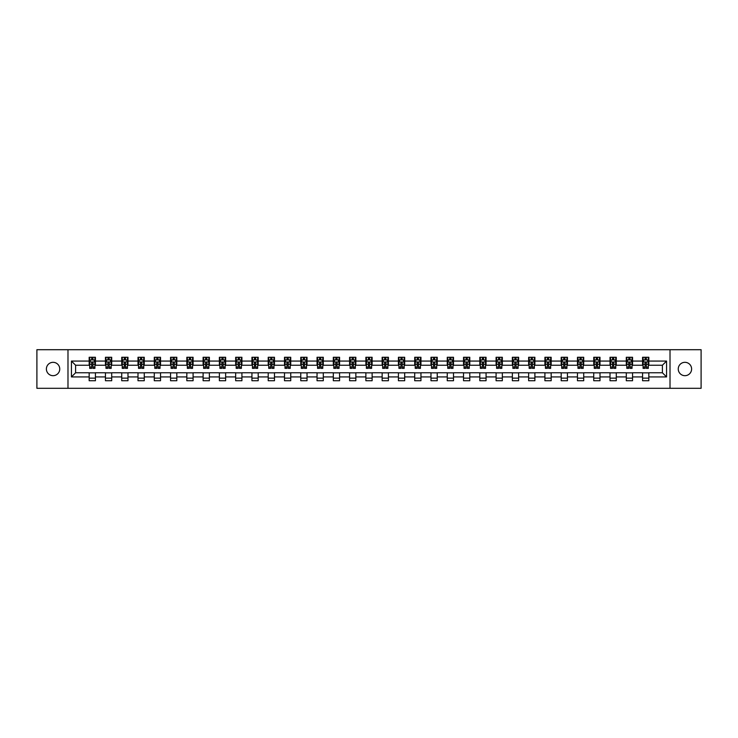 <?xml version="1.0" encoding="UTF-8"?>
<svg xmlns="http://www.w3.org/2000/svg" width="738" height="738" viewBox="0 0 738 738"><rect width="100%" height="100%" fill="white"/><g stroke="black" fill="none" stroke-linecap="round" stroke-linejoin="round"><path stroke-width="1.11" d="M684.929 362.321A6.679 6.679 0 0 0 678.25 369A6.679 6.679 0 0 0 684.929 375.679A6.679 6.679 0 0 0 691.607 369A6.679 6.679 0 0 0 684.929 362.321M53.071 362.321A6.679 6.679 0 0 0 46.393 369A6.679 6.679 0 0 0 53.071 375.679A6.679 6.679 0 0 0 59.75 369A6.679 6.679 0 0 0 53.071 362.321M670.012 388.299L701.1 388.299L701.1 349.701L670.012 349.701L670.012 388.299L67.988 388.299L67.988 349.701L36.9 349.701L36.9 388.299L67.988 388.299M670.012 349.701L67.988 349.701M648.831 361.066L648.831 357.266L642.567 357.266L642.567 361.066L632.549 361.066L632.549 357.266L626.294 357.266L626.294 361.066L616.276 361.066L616.276 357.266L610.012 357.266L610.012 361.066L600.003 361.066L600.003 357.266L593.739 357.266L593.739 361.066L583.721 361.066L583.721 357.266L577.467 357.266L577.467 361.066L567.448 361.066L567.448 357.266L561.184 357.266L561.184 361.066L551.166 361.066L551.166 357.266L544.912 357.266L544.912 361.066L534.893 361.066L534.893 357.266L528.629 357.266L528.629 361.066L518.62 361.066L518.62 357.266L512.356 357.266L512.356 361.066L502.338 361.066L502.338 357.266L496.084 357.266L496.084 361.066L486.065 361.066L486.065 357.266L479.801 357.266L479.801 361.066L469.792 361.066L469.792 357.266L463.529 357.266L463.529 361.066L453.51 361.066L453.51 357.266L447.256 357.266L447.256 361.066L437.237 361.066L437.237 357.266L430.974 357.266L430.974 361.066L420.955 361.066L420.955 357.266L414.701 357.266L414.701 361.066L404.682 361.066L404.682 357.266L398.419 357.266L398.419 361.066L388.409 361.066L388.409 357.266L382.146 357.266L382.146 361.066L372.127 361.066L372.127 357.266L365.873 357.266L365.873 361.066L355.854 361.066L355.854 357.266L349.591 357.266L349.591 361.066L339.581 361.066L339.581 357.266L333.318 357.266L333.318 361.066L323.299 361.066L323.299 357.266L317.045 357.266L317.045 361.066L307.026 361.066L307.026 357.266L300.763 357.266L300.763 361.066L290.744 361.066L290.744 357.266L284.49 357.266L284.49 361.066L274.471 361.066L274.471 357.266L268.208 357.266L268.208 361.066L258.199 361.066L258.199 357.266L251.935 357.266L251.935 361.066L241.916 361.066L241.916 357.266L235.662 357.266L235.662 361.066L225.643 361.066L225.643 357.266L219.38 357.266L219.38 361.066L209.371 361.066L209.371 357.266L203.107 357.266L203.107 361.066L193.088 361.066L193.088 357.266L186.834 357.266L186.834 361.066L176.816 361.066L176.816 357.266L170.552 357.266L170.552 361.066L160.533 361.066L160.533 357.266L154.279 357.266L154.279 361.066L144.261 361.066L144.261 357.266L137.997 357.266L137.997 361.066L127.988 361.066L127.988 357.266L121.724 357.266L121.724 361.066L111.706 361.066L111.706 357.266L105.451 357.266L105.451 361.066L95.433 361.066L95.433 357.266L89.169 357.266L89.169 361.066L71.438 361.066L71.438 376.934L75.608 372.755L89.169 372.755L89.169 380.734L95.433 380.734L95.433 372.755L105.451 372.755L105.451 380.734L111.706 380.734L111.706 372.755L121.724 372.755L121.724 380.734L127.988 380.734L127.988 372.755L137.997 372.755L137.997 380.734L144.261 380.734L144.261 372.755L154.279 372.755L154.279 380.734L160.533 380.734L160.533 372.755L170.552 372.755L170.552 380.734L176.816 380.734L176.816 372.755L186.834 372.755L186.834 380.734L193.088 380.734L193.088 372.755L203.107 372.755L203.107 380.734L209.371 380.734L209.371 372.755L219.38 372.755L219.38 380.734L225.643 380.734L225.643 372.755L235.662 372.755L235.662 380.734L241.916 380.734L241.916 372.755L251.935 372.755L251.935 380.734L258.199 380.734L258.199 372.755L268.208 372.755L268.208 380.734L274.471 380.734L274.471 372.755L284.49 372.755L284.49 380.734L290.744 380.734L290.744 372.755L300.763 372.755L300.763 380.734L307.026 380.734L307.026 372.755L317.045 372.755L317.045 380.734L323.299 380.734L323.299 372.755L333.318 372.755L333.318 380.734L339.581 380.734L339.581 372.755L349.591 372.755L349.591 380.734L355.854 380.734L355.854 372.755L365.873 372.755L365.873 380.734L372.127 380.734L372.127 372.755L382.146 372.755L382.146 380.734L388.409 380.734L388.409 372.755L398.419 372.755L398.419 380.734L404.682 380.734L404.682 372.755L414.701 372.755L414.701 380.734L420.955 380.734L420.955 372.755L430.974 372.755L430.974 380.734L437.237 380.734L437.237 372.755L447.256 372.755L447.256 380.734L453.51 380.734L453.51 372.755L463.529 372.755L463.529 380.734L469.792 380.734L469.792 372.755L479.801 372.755L479.801 380.734L486.065 380.734L486.065 372.755L496.084 372.755L496.084 380.734L502.338 380.734L502.338 372.755L512.356 372.755L512.356 380.734L518.62 380.734L518.62 372.755L528.629 372.755L528.629 380.734L534.893 380.734L534.893 372.755L544.912 372.755L544.912 380.734L551.166 380.734L551.166 372.755L561.184 372.755L561.184 380.734L567.448 380.734L567.448 372.755L577.467 372.755L577.467 380.734L583.721 380.734L583.721 372.755L593.739 372.755L593.739 380.734L600.003 380.734L600.003 372.755L610.012 372.755L610.012 380.734L616.276 380.734L616.276 372.755L626.294 372.755L626.294 380.734L632.549 380.734L632.549 372.755L642.567 372.755L642.567 380.734L648.831 380.734L648.831 372.755L662.392 372.755L662.392 365.245L648.831 365.245L648.831 361.066L666.562 361.066L666.562 376.934L648.831 376.934M642.567 376.934L632.549 376.934M626.294 376.934L616.276 376.934M610.012 376.934L600.003 376.934M593.739 376.934L583.721 376.934M577.467 376.934L567.448 376.934M561.184 376.934L551.166 376.934M544.912 376.934L534.893 376.934M528.629 376.934L518.62 376.934M512.356 376.934L502.338 376.934M496.084 376.934L486.065 376.934M479.801 376.934L469.792 376.934M463.529 376.934L453.51 376.934M447.256 376.934L437.237 376.934M430.974 376.934L420.955 376.934M414.701 376.934L404.682 376.934M398.419 376.934L388.409 376.934M382.146 376.934L372.127 376.934M365.873 376.934L355.854 376.934M349.591 376.934L339.581 376.934M333.318 376.934L323.299 376.934M317.045 376.934L307.026 376.934M300.763 376.934L290.744 376.934M284.49 376.934L274.471 376.934M268.208 376.934L258.199 376.934M251.935 376.934L241.916 376.934M235.662 376.934L225.643 376.934M219.38 376.934L209.371 376.934M203.107 376.934L193.088 376.934M186.834 376.934L176.816 376.934M170.552 376.934L160.533 376.934M154.279 376.934L144.261 376.934M137.997 376.934L127.988 376.934M121.724 376.934L111.706 376.934M105.451 376.934L95.433 376.934M89.169 376.934L71.438 376.934M642.567 361.066L642.567 365.245L632.549 365.245L632.549 361.066M626.294 361.066L626.294 365.245L616.276 365.245L616.276 361.066M610.012 361.066L610.012 365.245L600.003 365.245L600.003 361.066M593.739 361.066L593.739 365.245L583.721 365.245L583.721 361.066M577.467 361.066L577.467 365.245L567.448 365.245L567.448 361.066M561.184 361.066L561.184 365.245L551.166 365.245L551.166 361.066M544.912 361.066L544.912 365.245L534.893 365.245L534.893 361.066M528.629 361.066L528.629 365.245L518.62 365.245L518.62 361.066M512.356 361.066L512.356 365.245L502.338 365.245L502.338 361.066M496.084 361.066L496.084 365.245L486.065 365.245L486.065 361.066M479.801 361.066L479.801 365.245L469.792 365.245L469.792 361.066M463.529 361.066L463.529 365.245L453.51 365.245L453.51 361.066M447.256 361.066L447.256 365.245L437.237 365.245L437.237 361.066M430.974 361.066L430.974 365.245L420.955 365.245L420.955 361.066M414.701 361.066L414.701 365.245L404.682 365.245L404.682 361.066M398.419 361.066L398.419 365.245L388.409 365.245L388.409 361.066M382.146 361.066L382.146 365.245L372.127 365.245L372.127 361.066M365.873 361.066L365.873 365.245L355.854 365.245L355.854 361.066M349.591 361.066L349.591 365.245L339.581 365.245L339.581 361.066M333.318 361.066L333.318 365.245L323.299 365.245L323.299 361.066M317.045 361.066L317.045 365.245L307.026 365.245L307.026 361.066M300.763 361.066L300.763 365.245L290.744 365.245L290.744 361.066M284.49 361.066L284.49 365.245L274.471 365.245L274.471 361.066M268.208 361.066L268.208 365.245L258.199 365.245L258.199 361.066M251.935 361.066L251.935 365.245L241.916 365.245L241.916 361.066M235.662 361.066L235.662 365.245L225.643 365.245L225.643 361.066M219.38 361.066L219.38 365.245L209.371 365.245L209.371 361.066M203.107 361.066L203.107 365.245L193.088 365.245L193.088 361.066M186.834 361.066L186.834 365.245L176.816 365.245L176.816 361.066M170.552 361.066L170.552 365.245L160.533 365.245L160.533 361.066M154.279 361.066L154.279 365.245L144.261 365.245L144.261 361.066M137.997 361.066L137.997 365.245L127.988 365.245L127.988 361.066M121.724 361.066L121.724 365.245L111.706 365.245L111.706 361.066M105.451 361.066L105.451 365.245L95.433 365.245L95.433 361.066M89.169 361.066L89.169 365.245L75.608 365.245L71.438 361.066M75.608 365.245L75.608 372.755M666.562 376.934L662.392 372.755M662.392 365.245L666.562 361.066M89.169 359.867L89.695 359.867M91.678 359.867L92.933 359.867M94.907 359.867L95.433 359.867M89.169 365.144L89.695 365.144M91.678 365.144L92.933 365.144M94.907 365.144L95.433 365.144M89.169 372.856L95.433 372.856M89.169 378.133L95.433 378.133M105.451 372.856L111.706 372.856M105.451 378.133L111.706 378.133M105.451 359.867L105.968 359.867M107.951 359.867L109.206 359.867M111.189 359.867L111.706 359.867M105.451 365.144L105.968 365.144M107.951 365.144L109.206 365.144M111.189 365.144L111.706 365.144M121.724 372.856L127.988 372.856M121.724 378.133L127.988 378.133M121.724 359.867L122.25 359.867M124.233 359.867L125.478 359.867M127.462 359.867L127.988 359.867M121.724 365.144L122.25 365.144M124.233 365.144L125.478 365.144M127.462 365.144L127.988 365.144M137.997 372.856L144.261 372.856M137.997 378.133L144.261 378.133M137.997 359.867L138.523 359.867M140.506 359.867L141.761 359.867M143.744 359.867L144.261 359.867M137.997 365.144L138.523 365.144M140.506 365.144L141.761 365.144M143.744 365.144L144.261 365.144M154.279 372.856L160.533 372.856M154.279 378.133L160.533 378.133M154.279 359.867L154.796 359.867M156.779 359.867L158.033 359.867M160.017 359.867L160.533 359.867M154.279 365.144L154.796 365.144M156.779 365.144L158.033 365.144M160.017 365.144L160.533 365.144M170.552 372.856L176.816 372.856M170.552 378.133L176.816 378.133M170.552 359.867L171.078 359.867M173.061 359.867L174.306 359.867M176.29 359.867L176.816 359.867M170.552 365.144L171.078 365.144M173.061 365.144L174.306 365.144M176.29 365.144L176.816 365.144M186.834 372.856L193.088 372.856M186.834 378.133L193.088 378.133M186.834 359.867L187.351 359.867M189.334 359.867L190.588 359.867M192.572 359.867L193.088 359.867M186.834 365.144L187.351 365.144M189.334 365.144L190.588 365.144M192.572 365.144L193.088 365.144M203.107 372.856L209.371 372.856M203.107 378.133L209.371 378.133M203.107 359.867L203.633 359.867M205.607 359.867L206.861 359.867M208.845 359.867L209.371 359.867M203.107 365.144L203.633 365.144M205.607 365.144L206.861 365.144M208.845 365.144L209.371 365.144M219.38 372.856L225.643 372.856M219.38 378.133L225.643 378.133M219.38 359.867L219.906 359.867M221.889 359.867L223.144 359.867M225.118 359.867L225.643 359.867M219.38 365.144L219.906 365.144M221.889 365.144L223.144 365.144M225.118 365.144L225.643 365.144M235.662 372.856L241.916 372.856M235.662 378.133L241.916 378.133M235.662 359.867L236.178 359.867M238.162 359.867L239.416 359.867M241.4 359.867L241.916 359.867M235.662 365.144L236.178 365.144M238.162 365.144L239.416 365.144M241.4 365.144L241.916 365.144M251.935 372.856L258.199 372.856M251.935 378.133L258.199 378.133M251.935 359.867L252.461 359.867M254.444 359.867L255.689 359.867M257.673 359.867L258.199 359.867M251.935 365.144L252.461 365.144M254.444 365.144L255.689 365.144M257.673 365.144L258.199 365.144M268.208 372.856L274.471 372.856M268.208 378.133L274.471 378.133M268.208 359.867L268.733 359.867M270.717 359.867L271.971 359.867M273.955 359.867L274.471 359.867M268.208 365.144L268.733 365.144M270.717 365.144L271.971 365.144M273.955 365.144L274.471 365.144M284.49 372.856L290.744 372.856M284.49 378.133L290.744 378.133M284.49 359.867L285.006 359.867M286.99 359.867L288.244 359.867M290.228 359.867L290.744 359.867M284.49 365.144L285.006 365.144M286.99 365.144L288.244 365.144M290.228 365.144L290.744 365.144M300.763 372.856L307.026 372.856M300.763 378.133L307.026 378.133M300.763 359.867L301.288 359.867M303.272 359.867L304.517 359.867M306.501 359.867L307.026 359.867M300.763 365.144L301.288 365.144M303.272 365.144L304.517 365.144M306.501 365.144L307.026 365.144M317.045 372.856L323.299 372.856M317.045 378.133L323.299 378.133M317.045 359.867L317.561 359.867M319.545 359.867L320.799 359.867M322.783 359.867L323.299 359.867M317.045 365.144L317.561 365.144M319.545 365.144L320.799 365.144M322.783 365.144L323.299 365.144M333.318 372.856L339.581 372.856M333.318 378.133L339.581 378.133M333.318 359.867L333.844 359.867M335.818 359.867L337.072 359.867M339.056 359.867L339.581 359.867M333.318 365.144L333.844 365.144M335.818 365.144L337.072 365.144M339.056 365.144L339.581 365.144M349.591 372.856L355.854 372.856M349.591 378.133L355.854 378.133M349.591 359.867L350.116 359.867M352.1 359.867L353.345 359.867M355.329 359.867L355.854 359.867M349.591 365.144L350.116 365.144M352.1 365.144L353.345 365.144M355.329 365.144L355.854 365.144M365.873 372.856L372.127 372.856M365.873 378.133L372.127 378.133M365.873 359.867L366.389 359.867M368.373 359.867L369.627 359.867M371.611 359.867L372.127 359.867M365.873 365.144L366.389 365.144M368.373 365.144L369.627 365.144M371.611 365.144L372.127 365.144M382.146 372.856L388.409 372.856M382.146 378.133L388.409 378.133M382.146 359.867L382.671 359.867M384.655 359.867L385.9 359.867M387.884 359.867L388.409 359.867M382.146 365.144L382.671 365.144M384.655 365.144L385.9 365.144M387.884 365.144L388.409 365.144M398.419 372.856L404.682 372.856M398.419 378.133L404.682 378.133M398.419 359.867L398.944 359.867M400.928 359.867L402.182 359.867M404.156 359.867L404.682 359.867M398.419 365.144L398.944 365.144M400.928 365.144L402.182 365.144M404.156 365.144L404.682 365.144M414.701 372.856L420.955 372.856M414.701 378.133L420.955 378.133M414.701 359.867L415.217 359.867M417.201 359.867L418.455 359.867M420.439 359.867L420.955 359.867M414.701 365.144L415.217 365.144M417.201 365.144L418.455 365.144M420.439 365.144L420.955 365.144M430.974 372.856L437.237 372.856M430.974 378.133L437.237 378.133M430.974 359.867L431.499 359.867M433.483 359.867L434.728 359.867M436.712 359.867L437.237 359.867M430.974 365.144L431.499 365.144M433.483 365.144L434.728 365.144M436.712 365.144L437.237 365.144M447.256 372.856L453.51 372.856M447.256 378.133L453.51 378.133M447.256 359.867L447.772 359.867M449.756 359.867L451.01 359.867M452.994 359.867L453.51 359.867M447.256 365.144L447.772 365.144M449.756 365.144L451.01 365.144M452.994 365.144L453.51 365.144M463.529 372.856L469.792 372.856M463.529 378.133L469.792 378.133M463.529 359.867L464.045 359.867M466.029 359.867L467.283 359.867M469.267 359.867L469.792 359.867M463.529 365.144L464.045 365.144M466.029 365.144L467.283 365.144M469.267 365.144L469.792 365.144M479.801 372.856L486.065 372.856M479.801 378.133L486.065 378.133M479.801 359.867L480.327 359.867M482.311 359.867L483.556 359.867M485.539 359.867L486.065 359.867M479.801 365.144L480.327 365.144M482.311 365.144L483.556 365.144M485.539 365.144L486.065 365.144M496.084 372.856L502.338 372.856M496.084 378.133L502.338 378.133M496.084 359.867L496.6 359.867M498.584 359.867L499.838 359.867M501.822 359.867L502.338 359.867M496.084 365.144L496.6 365.144M498.584 365.144L499.838 365.144M501.822 365.144L502.338 365.144M512.356 372.856L518.62 372.856M512.356 378.133L518.62 378.133M512.356 359.867L512.882 359.867M514.856 359.867L516.111 359.867M518.094 359.867L518.62 359.867M512.356 365.144L512.882 365.144M514.856 365.144L516.111 365.144M518.094 365.144L518.62 365.144M528.629 372.856L534.893 372.856M528.629 378.133L534.893 378.133M528.629 359.867L529.155 359.867M531.139 359.867L532.393 359.867M534.367 359.867L534.893 359.867M528.629 365.144L529.155 365.144M531.139 365.144L532.393 365.144M534.367 365.144L534.893 365.144M544.912 372.856L551.166 372.856M544.912 378.133L551.166 378.133M544.912 359.867L545.428 359.867M547.411 359.867L548.666 359.867M550.649 359.867L551.166 359.867M544.912 365.144L545.428 365.144M547.411 365.144L548.666 365.144M550.649 365.144L551.166 365.144M561.184 372.856L567.448 372.856M561.184 378.133L567.448 378.133M561.184 359.867L561.71 359.867M563.694 359.867L564.939 359.867M566.922 359.867L567.448 359.867M561.184 365.144L561.71 365.144M563.694 365.144L564.939 365.144M566.922 365.144L567.448 365.144M577.467 372.856L583.721 372.856M577.467 378.133L583.721 378.133M577.467 359.867L577.983 359.867M579.967 359.867L581.221 359.867M583.205 359.867L583.721 359.867M577.467 365.144L577.983 365.144M579.967 365.144L581.221 365.144M583.205 365.144L583.721 365.144M593.739 372.856L600.003 372.856M593.739 378.133L600.003 378.133M593.739 359.867L594.256 359.867M596.239 359.867L597.494 359.867M599.477 359.867L600.003 359.867M593.739 365.144L594.256 365.144M596.239 365.144L597.494 365.144M599.477 365.144L600.003 365.144M610.012 372.856L616.276 372.856M610.012 378.133L616.276 378.133M610.012 359.867L610.538 359.867M612.522 359.867L613.767 359.867M615.75 359.867L616.276 359.867M610.012 365.144L610.538 365.144M612.522 365.144L613.767 365.144M615.75 365.144L616.276 365.144M626.294 372.856L632.549 372.856M626.294 378.133L632.549 378.133M626.294 359.867L626.811 359.867M628.794 359.867L630.049 359.867M632.032 359.867L632.549 359.867M626.294 365.144L626.811 365.144M628.794 365.144L630.049 365.144M632.032 365.144L632.549 365.144M642.567 372.856L648.831 372.856M642.567 378.133L648.831 378.133M642.567 359.867L643.093 359.867M645.067 359.867L646.322 359.867M648.305 359.867L648.831 359.867M642.567 365.144L643.093 365.144M645.067 365.144L646.322 365.144M648.305 365.144L648.831 365.144M92.933 358.622L91.678 358.622M94.907 367.063L92.933 367.063L92.933 368.373L94.907 368.373L94.907 362.007L93.864 359.923L90.737 359.923L89.695 362.007L89.695 368.373L91.678 368.373L91.678 367.063L89.695 367.063M89.695 362.007L89.695 357.266M94.907 362.007L94.907 357.266M91.678 359.923L91.678 357.266M92.933 357.266L92.933 359.923M92.933 367.063L92.933 362.792L91.678 362.792L91.678 367.063M109.206 358.622L107.951 358.622M111.189 367.063L109.206 367.063L109.206 368.373L111.189 368.373L111.189 362.007L110.147 359.923L107.01 359.923L105.968 362.007L105.968 368.373L107.951 368.373L107.951 367.063L105.968 367.063M105.968 362.007L105.968 357.266M111.189 362.007L111.189 357.266M107.951 359.923L107.951 357.266M109.206 357.266L109.206 359.923M109.206 367.063L109.206 362.792L107.951 362.792L107.951 367.063M125.478 358.622L124.233 358.622M127.462 367.063L125.478 367.063L125.478 368.373L127.462 368.373L127.462 362.007L126.419 359.923L123.292 359.923L122.25 362.007L122.25 368.373L124.233 368.373L124.233 367.063L122.25 367.063M122.25 362.007L122.25 357.266M127.462 362.007L127.462 357.266M124.233 359.923L124.233 357.266M125.478 357.266L125.478 359.923M125.478 367.063L125.478 362.792L124.233 362.792L124.233 367.063M141.761 358.622L140.506 358.622M143.744 367.063L141.761 367.063L141.761 368.373L143.744 368.373L143.744 362.007L142.692 359.923L139.565 359.923L138.523 362.007L138.523 368.373L140.506 368.373L140.506 367.063L138.523 367.063M138.523 362.007L138.523 357.266M143.744 362.007L143.744 357.266M140.506 359.923L140.506 357.266M141.761 357.266L141.761 359.923M141.761 367.063L141.761 362.792L140.506 362.792L140.506 367.063M158.033 358.622L156.779 358.622M160.017 367.063L158.033 367.063L158.033 368.373L160.017 368.373L160.017 362.007L158.974 359.923L155.838 359.923L154.796 362.007L154.796 368.373L156.779 368.373L156.779 367.063L154.796 367.063M154.796 362.007L154.796 357.266M160.017 362.007L160.017 357.266M156.779 359.923L156.779 357.266M158.033 357.266L158.033 359.923M158.033 367.063L158.033 362.792L156.779 362.792L156.779 367.063M174.306 358.622L173.061 358.622M176.29 367.063L174.306 367.063L174.306 368.373L176.29 368.373L176.29 362.007L175.247 359.923L172.12 359.923L171.078 362.007L171.078 368.373L173.061 368.373L173.061 367.063L171.078 367.063M171.078 362.007L171.078 357.266M176.29 362.007L176.29 357.266M173.061 359.923L173.061 357.266M174.306 357.266L174.306 359.923M174.306 367.063L174.306 362.792L173.061 362.792L173.061 367.063M190.588 358.622L189.334 358.622M192.572 367.063L190.588 367.063L190.588 368.373L192.572 368.373L192.572 362.007L191.529 359.923L188.393 359.923L187.351 362.007L187.351 368.373L189.334 368.373L189.334 367.063L187.351 367.063M187.351 362.007L187.351 357.266M192.572 362.007L192.572 357.266M189.334 359.923L189.334 357.266M190.588 357.266L190.588 359.923M190.588 367.063L190.588 362.792L189.334 362.792L189.334 367.063M206.861 358.622L205.607 358.622M208.845 367.063L206.861 367.063L206.861 368.373L208.845 368.373L208.845 362.007L207.802 359.923L204.675 359.923L203.633 362.007L203.633 368.373L205.607 368.373L205.607 367.063L203.633 367.063M203.633 362.007L203.633 357.266M208.845 362.007L208.845 357.266M205.607 359.923L205.607 357.266M206.861 357.266L206.861 359.923M206.861 367.063L206.861 362.792L205.607 362.792L205.607 367.063M223.144 358.622L221.889 358.622M225.118 367.063L223.144 367.063L223.144 368.373L225.118 368.373L225.118 362.007L224.075 359.923L220.948 359.923L219.906 362.007L219.906 368.373L221.889 368.373L221.889 367.063L219.906 367.063M219.906 362.007L219.906 357.266M225.118 362.007L225.118 357.266M221.889 359.923L221.889 357.266M223.144 357.266L223.144 359.923M223.144 367.063L223.144 362.792L221.889 362.792L221.889 367.063M239.416 358.622L238.162 358.622M241.4 367.063L239.416 367.063L239.416 368.373L241.4 368.373L241.4 362.007L240.357 359.923L237.221 359.923L236.178 362.007L236.178 368.373L238.162 368.373L238.162 367.063L236.178 367.063M236.178 362.007L236.178 357.266M241.4 362.007L241.4 357.266M238.162 359.923L238.162 357.266M239.416 357.266L239.416 359.923M239.416 367.063L239.416 362.792L238.162 362.792L238.162 367.063M255.689 358.622L254.444 358.622M257.673 367.063L255.689 367.063L255.689 368.373L257.673 368.373L257.673 362.007L256.63 359.923L253.503 359.923L252.461 362.007L252.461 368.373L254.444 368.373L254.444 367.063L252.461 367.063M252.461 362.007L252.461 357.266M257.673 362.007L257.673 357.266M254.444 359.923L254.444 357.266M255.689 357.266L255.689 359.923M255.689 367.063L255.689 362.792L254.444 362.792L254.444 367.063M271.971 358.622L270.717 358.622M273.955 367.063L271.971 367.063L271.971 368.373L273.955 368.373L273.955 362.007L272.903 359.923L269.776 359.923L268.733 362.007L268.733 368.373L270.717 368.373L270.717 367.063L268.733 367.063M268.733 362.007L268.733 357.266M273.955 362.007L273.955 357.266M270.717 359.923L270.717 357.266M271.971 357.266L271.971 359.923M271.971 367.063L271.971 362.792L270.717 362.792L270.717 367.063M288.244 358.622L286.99 358.622M290.228 367.063L288.244 367.063L288.244 368.373L290.228 368.373L290.228 362.007L289.185 359.923L286.049 359.923L285.006 362.007L285.006 368.373L286.99 368.373L286.99 367.063L285.006 367.063M285.006 362.007L285.006 357.266M290.228 362.007L290.228 357.266M286.99 359.923L286.99 357.266M288.244 357.266L288.244 359.923M288.244 367.063L288.244 362.792L286.99 362.792L286.99 367.063M304.517 358.622L303.272 358.622M306.501 367.063L304.517 367.063L304.517 368.373L306.501 368.373L306.501 362.007L305.458 359.923L302.331 359.923L301.288 362.007L301.288 368.373L303.272 368.373L303.272 367.063L301.288 367.063M301.288 362.007L301.288 357.266M306.501 362.007L306.501 357.266M303.272 359.923L303.272 357.266M304.517 357.266L304.517 359.923M304.517 367.063L304.517 362.792L303.272 362.792L303.272 367.063M320.799 358.622L319.545 358.622M322.783 367.063L320.799 367.063L320.799 368.373L322.783 368.373L322.783 362.007L321.74 359.923L318.604 359.923L317.561 362.007L317.561 368.373L319.545 368.373L319.545 367.063L317.561 367.063M317.561 362.007L317.561 357.266M322.783 362.007L322.783 357.266M319.545 359.923L319.545 357.266M320.799 357.266L320.799 359.923M320.799 367.063L320.799 362.792L319.545 362.792L319.545 367.063M337.072 358.622L335.818 358.622M339.056 367.063L337.072 367.063L337.072 368.373L339.056 368.373L339.056 362.007L338.013 359.923L334.886 359.923L333.844 362.007L333.844 368.373L335.818 368.373L335.818 367.063L333.844 367.063M333.844 362.007L333.844 357.266M339.056 362.007L339.056 357.266M335.818 359.923L335.818 357.266M337.072 357.266L337.072 359.923M337.072 367.063L337.072 362.792L335.818 362.792L335.818 367.063M353.345 358.622L352.1 358.622M355.329 367.063L353.345 367.063L353.345 368.373L355.329 368.373L355.329 362.007L354.286 359.923L351.159 359.923L350.116 362.007L350.116 368.373L352.1 368.373L352.1 367.063L350.116 367.063M350.116 362.007L350.116 357.266M355.329 362.007L355.329 357.266M352.1 359.923L352.1 357.266M353.345 357.266L353.345 359.923M353.345 367.063L353.345 362.792L352.1 362.792L352.1 367.063M369.627 358.622L368.373 358.622M371.611 367.063L369.627 367.063L369.627 368.373L371.611 368.373L371.611 362.007L370.568 359.923L367.432 359.923L366.389 362.007L366.389 368.373L368.373 368.373L368.373 367.063L366.389 367.063M366.389 362.007L366.389 357.266M371.611 362.007L371.611 357.266M368.373 359.923L368.373 357.266M369.627 357.266L369.627 359.923M369.627 367.063L369.627 362.792L368.373 362.792L368.373 367.063M385.9 358.622L384.655 358.622M387.884 367.063L385.9 367.063L385.9 368.373L387.884 368.373L387.884 362.007L386.841 359.923L383.714 359.923L382.671 362.007L382.671 368.373L384.655 368.373L384.655 367.063L382.671 367.063M382.671 362.007L382.671 357.266M387.884 362.007L387.884 357.266M384.655 359.923L384.655 357.266M385.9 357.266L385.9 359.923M385.9 367.063L385.9 362.792L384.655 362.792L384.655 367.063M402.182 358.622L400.928 358.622M404.156 367.063L402.182 367.063L402.182 368.373L404.156 368.373L404.156 362.007L403.114 359.923L399.987 359.923L398.944 362.007L398.944 368.373L400.928 368.373L400.928 367.063L398.944 367.063M398.944 362.007L398.944 357.266M404.156 362.007L404.156 357.266M400.928 359.923L400.928 357.266M402.182 357.266L402.182 359.923M402.182 367.063L402.182 362.792L400.928 362.792L400.928 367.063M418.455 358.622L417.201 358.622M420.439 367.063L418.455 367.063L418.455 368.373L420.439 368.373L420.439 362.007L419.396 359.923L416.26 359.923L415.217 362.007L415.217 368.373L417.201 368.373L417.201 367.063L415.217 367.063M415.217 362.007L415.217 357.266M420.439 362.007L420.439 357.266M417.201 359.923L417.201 357.266M418.455 357.266L418.455 359.923M418.455 367.063L418.455 362.792L417.201 362.792L417.201 367.063M434.728 358.622L433.483 358.622M436.712 367.063L434.728 367.063L434.728 368.373L436.712 368.373L436.712 362.007L435.669 359.923L432.542 359.923L431.499 362.007L431.499 368.373L433.483 368.373L433.483 367.063L431.499 367.063M431.499 362.007L431.499 357.266M436.712 362.007L436.712 357.266M433.483 359.923L433.483 357.266M434.728 357.266L434.728 359.923M434.728 367.063L434.728 362.792L433.483 362.792L433.483 367.063M451.01 358.622L449.756 358.622M452.994 367.063L451.01 367.063L451.01 368.373L452.994 368.373L452.994 362.007L451.951 359.923L448.815 359.923L447.772 362.007L447.772 368.373L449.756 368.373L449.756 367.063L447.772 367.063M447.772 362.007L447.772 357.266M452.994 362.007L452.994 357.266M449.756 359.923L449.756 357.266M451.01 357.266L451.01 359.923M451.01 367.063L451.01 362.792L449.756 362.792L449.756 367.063M467.283 358.622L466.029 358.622M469.267 367.063L467.283 367.063L467.283 368.373L469.267 368.373L469.267 362.007L468.224 359.923L465.097 359.923L464.045 362.007L464.045 368.373L466.029 368.373L466.029 367.063L464.045 367.063M464.045 362.007L464.045 357.266M469.267 362.007L469.267 357.266M466.029 359.923L466.029 357.266M467.283 357.266L467.283 359.923M467.283 367.063L467.283 362.792L466.029 362.792L466.029 367.063M483.556 358.622L482.311 358.622M485.539 367.063L483.556 367.063L483.556 368.373L485.539 368.373L485.539 362.007L484.497 359.923L481.37 359.923L480.327 362.007L480.327 368.373L482.311 368.373L482.311 367.063L480.327 367.063M480.327 362.007L480.327 357.266M485.539 362.007L485.539 357.266M482.311 359.923L482.311 357.266M483.556 357.266L483.556 359.923M483.556 367.063L483.556 362.792L482.311 362.792L482.311 367.063M499.838 358.622L498.584 358.622M501.822 367.063L499.838 367.063L499.838 368.373L501.822 368.373L501.822 362.007L500.779 359.923L497.643 359.923L496.6 362.007L496.6 368.373L498.584 368.373L498.584 367.063L496.6 367.063M496.6 362.007L496.6 357.266M501.822 362.007L501.822 357.266M498.584 359.923L498.584 357.266M499.838 357.266L499.838 359.923M499.838 367.063L499.838 362.792L498.584 362.792L498.584 367.063M516.111 358.622L514.856 358.622M518.094 367.063L516.111 367.063L516.111 368.373L518.094 368.373L518.094 362.007L517.052 359.923L513.925 359.923L512.882 362.007L512.882 368.373L514.856 368.373L514.856 367.063L512.882 367.063M512.882 362.007L512.882 357.266M518.094 362.007L518.094 357.266M514.856 359.923L514.856 357.266M516.111 357.266L516.111 359.923M516.111 367.063L516.111 362.792L514.856 362.792L514.856 367.063M532.393 358.622L531.139 358.622M534.367 367.063L532.393 367.063L532.393 368.373L534.367 368.373L534.367 362.007L533.325 359.923L530.198 359.923L529.155 362.007L529.155 368.373L531.139 368.373L531.139 367.063L529.155 367.063M529.155 362.007L529.155 357.266M534.367 362.007L534.367 357.266M531.139 359.923L531.139 357.266M532.393 357.266L532.393 359.923M532.393 367.063L532.393 362.792L531.139 362.792L531.139 367.063M548.666 358.622L547.411 358.622M550.649 367.063L548.666 367.063L548.666 368.373L550.649 368.373L550.649 362.007L549.607 359.923L546.471 359.923L545.428 362.007L545.428 368.373L547.411 368.373L547.411 367.063L545.428 367.063M545.428 362.007L545.428 357.266M550.649 362.007L550.649 357.266M547.411 359.923L547.411 357.266M548.666 357.266L548.666 359.923M548.666 367.063L548.666 362.792L547.411 362.792L547.411 367.063M564.939 358.622L563.694 358.622M566.922 367.063L564.939 367.063L564.939 368.373L566.922 368.373L566.922 362.007L565.88 359.923L562.753 359.923L561.71 362.007L561.71 368.373L563.694 368.373L563.694 367.063L561.71 367.063M561.71 362.007L561.71 357.266M566.922 362.007L566.922 357.266M563.694 359.923L563.694 357.266M564.939 357.266L564.939 359.923M564.939 367.063L564.939 362.792L563.694 362.792L563.694 367.063M581.221 358.622L579.967 358.622M583.205 367.063L581.221 367.063L581.221 368.373L583.205 368.373L583.205 362.007L582.162 359.923L579.026 359.923L577.983 362.007L577.983 368.373L579.967 368.373L579.967 367.063L577.983 367.063M577.983 362.007L577.983 357.266M583.205 362.007L583.205 357.266M579.967 359.923L579.967 357.266M581.221 357.266L581.221 359.923M581.221 367.063L581.221 362.792L579.967 362.792L579.967 367.063M597.494 358.622L596.239 358.622M599.477 367.063L597.494 367.063L597.494 368.373L599.477 368.373L599.477 362.007L598.435 359.923L595.308 359.923L594.256 362.007L594.256 368.373L596.239 368.373L596.239 367.063L594.256 367.063M594.256 362.007L594.256 357.266M599.477 362.007L599.477 357.266M596.239 359.923L596.239 357.266M597.494 357.266L597.494 359.923M597.494 367.063L597.494 362.792L596.239 362.792L596.239 367.063M613.767 358.622L612.522 358.622M615.75 367.063L613.767 367.063L613.767 368.373L615.75 368.373L615.75 362.007L614.708 359.923L611.581 359.923L610.538 362.007L610.538 368.373L612.522 368.373L612.522 367.063L610.538 367.063M610.538 362.007L610.538 357.266M615.75 362.007L615.75 357.266M612.522 359.923L612.522 357.266M613.767 357.266L613.767 359.923M613.767 367.063L613.767 362.792L612.522 362.792L612.522 367.063M630.049 358.622L628.794 358.622M632.032 367.063L630.049 367.063L630.049 368.373L632.032 368.373L632.032 362.007L630.99 359.923L627.854 359.923L626.811 362.007L626.811 368.373L628.794 368.373L628.794 367.063L626.811 367.063M626.811 362.007L626.811 357.266M632.032 362.007L632.032 357.266M628.794 359.923L628.794 357.266M630.049 357.266L630.049 359.923M630.049 367.063L630.049 362.792L628.794 362.792L628.794 367.063M646.322 358.622L645.067 358.622M648.305 367.063L646.322 367.063L646.322 368.373L648.305 368.373L648.305 362.007L647.263 359.923L644.136 359.923L643.093 362.007L643.093 368.373L645.067 368.373L645.067 367.063L643.093 367.063M643.093 362.007L643.093 357.266M648.305 362.007L648.305 357.266M645.067 359.923L645.067 357.266M646.322 357.266L646.322 359.923M646.322 367.063L646.322 362.792L645.067 362.792L645.067 367.063M94.888 361.961L89.722 361.961M89.695 360.052L90.673 360.052M93.929 360.052L94.907 360.052M91.678 364.268L89.695 364.268M94.907 364.268L92.933 364.268M92.933 359.286L91.678 359.286M111.161 361.961L105.995 361.961M105.968 360.052L106.955 360.052M110.202 360.052L111.189 360.052M107.951 364.268L105.968 364.268M111.189 364.268L109.206 364.268M109.206 359.286L107.951 359.286M127.434 361.961L122.268 361.961M122.25 360.052L123.228 360.052M126.484 360.052L127.462 360.052M124.233 364.268L122.25 364.268M127.462 364.268L125.478 364.268M125.478 359.286L124.233 359.286M143.716 361.961L138.55 361.961M138.523 360.052L139.5 360.052M142.757 360.052L143.744 360.052M140.506 364.268L138.523 364.268M143.744 364.268L141.761 364.268M141.761 359.286L140.506 359.286M159.989 361.961L154.823 361.961M154.796 360.052L155.783 360.052M159.039 360.052L160.017 360.052M156.779 364.268L154.796 364.268M160.017 364.268L158.033 364.268M158.033 359.286L156.779 359.286M176.262 361.961L171.105 361.961M171.078 360.052L172.055 360.052M175.312 360.052L176.29 360.052M173.061 364.268L171.078 364.268M176.29 364.268L174.306 364.268M174.306 359.286L173.061 359.286M192.544 361.961L187.378 361.961M187.351 360.052L188.328 360.052M191.585 360.052L192.572 360.052M189.334 364.268L187.351 364.268M192.572 364.268L190.588 364.268M190.588 359.286L189.334 359.286M208.817 361.961L203.651 361.961M203.633 360.052L204.611 360.052M207.867 360.052L208.845 360.052M205.607 364.268L203.633 364.268M208.845 364.268L206.861 364.268M206.861 359.286L205.607 359.286M225.099 361.961L219.933 361.961M219.906 360.052L220.883 360.052M224.14 360.052L225.118 360.052M221.889 364.268L219.906 364.268M225.118 364.268L223.144 364.268M223.144 359.286L221.889 359.286M241.372 361.961L236.206 361.961M236.178 360.052L237.166 360.052M240.413 360.052L241.4 360.052M238.162 364.268L236.178 364.268M241.4 364.268L239.416 364.268M239.416 359.286L238.162 359.286M257.645 361.961L252.479 361.961M252.461 360.052L253.438 360.052M256.695 360.052L257.673 360.052M254.444 364.268L252.461 364.268M257.673 364.268L255.689 364.268M255.689 359.286L254.444 359.286M273.927 361.961L268.761 361.961M268.733 360.052L269.711 360.052M272.968 360.052L273.955 360.052M270.717 364.268L268.733 364.268M273.955 364.268L271.971 364.268M271.971 359.286L270.717 359.286M290.2 361.961L285.034 361.961M285.006 360.052L285.993 360.052M289.25 360.052L290.228 360.052M286.99 364.268L285.006 364.268M290.228 364.268L288.244 364.268M288.244 359.286L286.99 359.286M306.473 361.961L301.316 361.961M301.288 360.052L302.266 360.052M305.523 360.052L306.501 360.052M303.272 364.268L301.288 364.268M306.501 364.268L304.517 364.268M304.517 359.286L303.272 359.286M322.755 361.961L317.589 361.961M317.561 360.052L318.539 360.052M321.796 360.052L322.783 360.052M319.545 364.268L317.561 364.268M322.783 364.268L320.799 364.268M320.799 359.286L319.545 359.286M339.028 361.961L333.862 361.961M333.844 360.052L334.821 360.052M338.078 360.052L339.056 360.052M335.818 364.268L333.844 364.268M339.056 364.268L337.072 364.268M337.072 359.286L335.818 359.286M355.31 361.961L350.144 361.961M350.116 360.052L351.094 360.052M354.351 360.052L355.329 360.052M352.1 364.268L350.116 364.268M355.329 364.268L353.345 364.268M353.345 359.286L352.1 359.286M371.583 361.961L366.417 361.961M366.389 360.052L367.376 360.052M370.624 360.052L371.611 360.052M368.373 364.268L366.389 364.268M371.611 364.268L369.627 364.268M369.627 359.286L368.373 359.286M387.856 361.961L382.69 361.961M382.671 360.052L383.649 360.052M386.906 360.052L387.884 360.052M384.655 364.268L382.671 364.268M387.884 364.268L385.9 364.268M385.9 359.286L384.655 359.286M404.138 361.961L398.972 361.961M398.944 360.052L399.922 360.052M403.179 360.052L404.156 360.052M400.928 364.268L398.944 364.268M404.156 364.268L402.182 364.268M402.182 359.286L400.928 359.286M420.411 361.961L415.245 361.961M415.217 360.052L416.204 360.052M419.461 360.052L420.439 360.052M417.201 364.268L415.217 364.268M420.439 364.268L418.455 364.268M418.455 359.286L417.201 359.286M436.684 361.961L431.527 361.961M431.499 360.052L432.477 360.052M435.734 360.052L436.712 360.052M433.483 364.268L431.499 364.268M436.712 364.268L434.728 364.268M434.728 359.286L433.483 359.286M452.966 361.961L447.8 361.961M447.772 360.052L448.75 360.052M452.007 360.052L452.994 360.052M449.756 364.268L447.772 364.268M452.994 364.268L451.01 364.268M451.01 359.286L449.756 359.286M469.239 361.961L464.073 361.961M464.045 360.052L465.032 360.052M468.289 360.052L469.267 360.052M466.029 364.268L464.045 364.268M469.267 364.268L467.283 364.268M467.283 359.286L466.029 359.286M485.521 361.961L480.355 361.961M480.327 360.052L481.305 360.052M484.562 360.052L485.539 360.052M482.311 364.268L480.327 364.268M485.539 364.268L483.556 364.268M483.556 359.286L482.311 359.286M501.794 361.961L496.628 361.961M496.6 360.052L497.587 360.052M500.834 360.052L501.822 360.052M498.584 364.268L496.6 364.268M501.822 364.268L499.838 364.268M499.838 359.286L498.584 359.286M518.067 361.961L512.901 361.961M512.882 360.052L513.86 360.052M517.117 360.052L518.094 360.052M514.856 364.268L512.882 364.268M518.094 364.268L516.111 364.268M516.111 359.286L514.856 359.286M534.349 361.961L529.183 361.961M529.155 360.052L530.133 360.052M533.389 360.052L534.367 360.052M531.139 364.268L529.155 364.268M534.367 364.268L532.393 364.268M532.393 359.286L531.139 359.286M550.622 361.961L545.456 361.961M545.428 360.052L546.415 360.052M549.672 360.052L550.649 360.052M547.411 364.268L545.428 364.268M550.649 364.268L548.666 364.268M548.666 359.286L547.411 359.286M566.895 361.961L561.738 361.961M561.71 360.052L562.688 360.052M565.945 360.052L566.922 360.052M563.694 364.268L561.71 364.268M566.922 364.268L564.939 364.268M564.939 359.286L563.694 359.286M583.177 361.961L578.011 361.961M577.983 360.052L578.961 360.052M582.217 360.052L583.205 360.052M579.967 364.268L577.983 364.268M583.205 364.268L581.221 364.268M581.221 359.286L579.967 359.286M599.45 361.961L594.284 361.961M594.256 360.052L595.243 360.052M598.5 360.052L599.477 360.052M596.239 364.268L594.256 364.268M599.477 364.268L597.494 364.268M597.494 359.286L596.239 359.286M615.732 361.961L610.566 361.961M610.538 360.052L611.516 360.052M614.772 360.052L615.75 360.052M612.522 364.268L610.538 364.268M615.75 364.268L613.767 364.268M613.767 359.286L612.522 359.286M632.005 361.961L626.839 361.961M626.811 360.052L627.798 360.052M631.045 360.052L632.032 360.052M628.794 364.268L626.811 364.268M632.032 364.268L630.049 364.268M630.049 359.286L628.794 359.286M648.278 361.961L643.112 361.961M643.093 360.052L644.071 360.052M647.327 360.052L648.305 360.052M645.067 364.268L643.093 364.268M648.305 364.268L646.322 364.268M646.322 359.286L645.067 359.286"/></g></svg>
